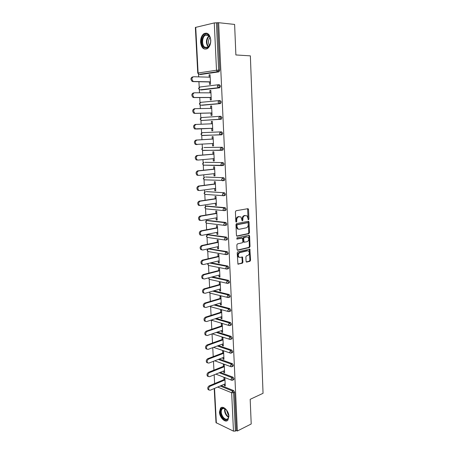 <?xml version="1.0" encoding="UTF-8"?>
<svg xmlns="http://www.w3.org/2000/svg" width="454" height="454" viewBox="0 0 454 454"><rect width="100%" height="100%" fill="white"/><g stroke="black" fill="none" stroke-linecap="round" stroke-linejoin="round"><path stroke-width="0.68" d="M248.503 219.793L248.928 219.078L248.548 209.481L247.867 208.687L236.04 210.735L235.41 211.774L235.836 221.558L236.33 222.114L236.772 221.382L236.716 220.122C236.767 218.312 237.436 217.205 238.713 216.791L240.909 216.893L242.209 220.882L242.907 220.218L242.856 218.97C242.907 217.182 243.565 216.081 244.819 215.673L246.953 215.769L248.503 219.793M248.105 219.554L247.589 208.738M235.921 221.887L236.057 220.048L236.716 220.122M242.067 220.712L242.198 218.896L242.856 218.97M228.912 416.324C228.822 410.717 222.942 405.093 220.513 408.174L219.447 412.05C219.537 417.584 225.383 423.287 227.874 420.154L228.912 416.324M210.781 40.128C209.958 34.391 207.705 32.223 204.033 33.624C201.689 35.361 200.537 38.227 200.583 42.216C201.411 47.948 203.681 50.093 207.387 48.652C209.68 46.932 210.809 44.089 210.781 40.128M246.074 261.368L246.749 262.089L249.967 261.271L250.563 260.227L249.865 249.167L237.822 251.828L237.198 252.889L237.941 264.137L242.34 263.212L242.947 262.157L242.476 257.015L240.104 257.412L239.008 257.168C237.811 255.318 238.106 253.797 239.894 252.611L247.566 250.79L248.605 251.011C249.796 252.833 249.513 254.342 247.759 255.534L246.494 255.846L245.892 256.89L246.074 261.368M218.641 22.7L234.616 24.431L235.881 54.957L250.364 55.859L263.048 393.3L250.182 399.321L251.21 423.979L237.357 430.999L218.641 22.7L216.416 22.808L218.618 70.132L219.793 70.177L217.614 22.938M248.866 233.679L249.467 232.652L249.047 222.074L248.372 221.297L236.596 223.561L235.966 224.611L236.438 235.393L237.141 236.165L248.866 233.679L248.207 233.594L248.809 232.567L248.122 221.342M249.604 236.001L250.018 246.494L249.416 247.532L237.754 250.25L237.05 249.501L236.852 244.933L237.476 243.877L242.266 242.805L242.879 241.761L242.453 238.078L237.067 239.071L237.011 237.8L248.928 235.246L249.604 236.001L248.945 235.91L249.365 246.397L250.018 246.494M195.719 27.274L198.103 72.998L197.751 73.094L195.368 27.444L214.277 22.927L216.416 22.808M237.357 430.999L236.415 430.557L235.382 431.084L233.469 431.13L216.002 422.64L214.22 388.533M214.623 383.568L214.169 374.828M213.925 370.146L213.465 361.299M213.221 356.617L212.756 347.656M212.512 342.98L212.041 333.9M211.797 329.229L211.337 320.314M211.076 315.365L210.628 306.756M210.35 301.388L209.918 293.091L210.554 293.244M209.617 287.297L209.203 279.318L209.884 279.471M208.88 273.092L208.482 265.437M208.136 258.763L207.75 251.448M207.382 244.314L207.018 237.34M206.899 235.047L206.865 234.377M206.627 229.747L206.281 223.124M206.161 220.82L206.099 219.679M205.861 215.054L205.531 208.783M205.412 206.474L205.327 204.856M205.089 200.242L204.782 194.329M204.663 192.008L204.55 189.908M204.311 185.3L204.022 179.761M203.903 177.423L203.767 174.83M203.528 170.233L203.261 165.063M203.137 162.719L202.978 159.621M202.739 155.035L202.49 150.251M202.365 147.891L202.178 144.287M201.939 139.707L201.712 135.315M201.587 132.937L201.377 128.817M201.139 124.226L200.929 120.248M200.804 117.853L200.566 113.262M200.322 108.585L200.14 105.061M200.015 102.644L199.749 97.57M199.499 92.803L199.34 89.739M199.215 87.304L198.926 81.743M198.676 76.879L198.54 74.291M210.071 74.899L209.09 74.87L210.066 74.728L210.531 84.291L209.561 84.416L209.436 81.958M209.09 74.87L209.203 77.174M221.183 385.554L233.645 390.582L234.65 392.25L233.6 392.721L235.382 431.084M236.415 430.557L234.65 392.25M219.793 70.177L218.856 71.868L200.237 74.552M220.281 372.337L233.021 377.195L234.031 378.852L233.39 379.828M219.344 359.018L232.397 363.694L233.407 365.339L232.732 366.344M218.368 345.596L231.767 350.085L232.783 351.725L232.073 352.752M217.335 332.067L231.131 336.369L232.147 337.992L231.881 338.871L231.404 339.047M216.24 318.424L230.484 322.539L231.506 324.15L231.228 325.058L230.728 325.229M215.071 304.679L229.838 308.589L230.865 310.196L230.575 311.132L230.047 311.302M213.806 290.827L229.185 294.533L230.218 296.121L229.911 297.086L229.355 297.256M212.421 276.866L228.532 280.356L229.559 281.934L229.242 282.927L228.663 283.092M210.877 262.798L227.868 266.061L228.901 267.627L228.566 268.654L227.959 268.813M208.976 248.769L227.199 251.647L228.237 253.201L227.885 254.263L227.244 254.416M208.295 234.65L226.523 237.113L227.567 238.656L227.199 239.752L226.512 239.894M207.614 220.423L225.842 222.454L226.887 223.987L226.501 225.116L225.763 225.258M206.928 206.076L225.156 207.671L226.206 209.192L225.803 210.355L224.991 210.497M206.235 191.616L224.463 192.763L225.519 194.272L225.093 195.475L224.174 195.612M205.537 177.037L223.765 177.73L224.826 179.222L224.378 180.465L223.289 180.601M204.839 162.345L223.062 162.566L224.123 164.047L223.657 165.33L222.222 165.591M204.135 147.527L222.352 147.272L223.419 148.736L222.925 150.064L221.439 150.308M201.831 132.812L200.94 134.157L201.945 135.405L201.287 134.151L202.291 132.647L221.637 131.847L222.704 133.294L221.779 134.821L202.024 135.4M203.585 135.468L203.205 135.36M219.81 116.32L220.916 116.286L221.989 117.722L221.058 119.288L201.661 120.475L221.058 119.288M219.14 100.595L220.19 100.589L221.263 102.014L220.326 103.62L201.939 105.271M218.47 84.739L219.452 84.756L220.531 86.164L219.594 87.809L201.088 89.977M210.202 97.548L210.327 99.988L211.297 99.891L210.832 90.408L209.862 90.522L209.975 92.854M210.962 113.006L211.082 115.424L212.052 115.356L211.592 105.952L210.622 106.037L210.735 108.398M211.717 128.334L211.836 130.729L212.801 130.684L212.341 121.366L211.377 121.422L211.496 123.811M212.466 143.578L212.58 145.904L213.539 145.887L213.091 136.648L212.126 136.677L212.245 139.06M213.21 158.69L213.318 160.954L214.277 160.96L213.828 151.795L212.869 151.801L212.988 154.167M213.942 173.678L214.05 175.874L215.009 175.908L214.566 166.822L213.607 166.8L213.721 169.143M214.674 188.541L214.776 190.669L215.735 190.731L215.292 181.719L214.339 181.674L214.453 184.001M215.4 203.273L215.497 205.344L216.45 205.429L216.013 196.491L215.06 196.423L215.173 198.727M216.115 217.892L216.212 219.895L217.165 220.003L216.728 211.144L215.781 211.048L215.894 213.335M216.83 232.386L216.921 234.326L217.869 234.457L217.438 225.672L216.49 225.553L216.603 227.823M217.534 246.755L217.625 248.639L218.567 248.798L218.141 240.081L217.199 239.939L217.307 242.186M218.232 261.01L218.323 262.838L219.265 263.014L218.839 254.371L217.897 254.206L218.011 256.436M218.93 275.152L219.015 276.917L219.952 277.116L219.532 268.541L218.595 268.354L218.703 270.567M219.617 289.175L219.702 290.883L220.638 291.105L220.218 282.598L219.282 282.394L219.39 284.584M220.303 303.085L220.383 304.736L221.314 304.98L220.899 296.541L219.969 296.314L220.077 298.488M220.979 316.881L221.058 318.475L221.983 318.742L221.575 310.371L220.644 310.122L220.752 312.278M221.648 330.569L221.728 332.107L222.653 332.396L222.25 324.094L221.319 323.821L221.427 325.961M222.318 344.143L222.392 345.63L223.317 345.937L222.914 337.702L221.989 337.407L222.091 339.53M222.982 357.61L223.05 359.04L223.97 359.369L223.572 351.203L222.647 350.885L222.755 352.996M223.635 370.975L223.703 372.348L224.622 372.7L224.225 364.596L223.306 364.261L223.408 366.35M224.287 384.226L224.35 385.554L225.269 385.923L224.878 377.881L223.958 377.524L224.06 379.601M209.862 90.522L210.838 90.528M210.622 106.037L211.592 106.026M211.377 121.422L212.347 121.388M211.836 130.729L212.801 130.678M212.58 145.904L213.539 145.836M213.318 160.954L214.271 160.864M214.05 175.874L215.003 175.76M214.776 190.669L215.724 190.538M215.497 205.344L216.439 205.191M216.212 219.895L217.148 219.725M216.921 234.326L217.852 234.139M217.625 248.639L218.55 248.434M218.323 262.838L219.242 262.611M219.015 276.917L219.929 276.673M219.702 290.883L220.61 290.622M220.383 304.736L221.285 304.458M221.058 318.475L221.961 318.18M221.728 332.107L222.625 331.795M222.392 345.63L223.283 345.301M223.05 359.04L223.936 358.7M223.703 372.348L224.588 371.991M224.35 385.554L225.229 385.174M242.198 218.896C242.249 217.108 242.907 216.013 244.161 215.61L245.137 215.429M236.057 220.048C236.108 218.243 236.778 217.137 238.055 216.723L239.048 216.541M236.693 236.029L248.207 233.594M248.19 223.237L247.714 222.693L237.385 224.702L236.943 225.434L237.005 226.762L238.004 228.969L239.247 229.259L246.295 227.834C247.538 227.409 248.185 226.308 248.242 224.543L248.19 223.237M247.248 222.642L247.714 222.693M238.429 229.196L237.346 228.884L236.347 226.682L236.29 225.354L236.727 224.628L247.055 222.619M237.283 250.103L248.764 247.43L249.365 246.397M241.732 237.941L236.699 238.912M247.169 241.71C248.945 240.524 249.218 239.003 247.986 237.153L246.976 236.926L244.275 237.51L243.667 238.549L244.087 242.226L247.169 241.71M243.9 242.198L243.134 241.466L243.009 238.458L243.622 237.419L246.318 236.84M248.945 235.91L248.707 235.291M239.264 257.327L238.356 257.06C237.158 255.205 237.453 253.69 239.241 252.503L246.914 250.682M237.868 264.063L241.687 263.093L242.294 262.043L241.897 256.97M246.272 261.93L249.314 261.152L249.91 260.114L249.28 249.127M210.185 77.203L193.557 76.737C191.577 77.736 191.44 79.257 193.143 81.294L192.173 81.425C190.47 79.393 190.612 77.878 192.592 76.879M192.848 81.612L210.418 81.981M193.813 81.482L210.412 81.834M210.951 92.86L194.414 92.775C192.468 93.774 192.309 95.272 193.949 97.281L192.984 97.383C191.344 95.38 191.497 93.882 193.449 92.888M193.705 97.582L211.178 97.548M194.67 97.479L211.178 97.451M211.712 108.381L195.265 108.671C193.347 109.669 193.171 111.151 194.749 113.125L193.784 113.199C192.212 111.23 192.382 109.749 194.301 108.756L195.089 108.688M194.55 113.409L211.933 112.984M195.515 113.335L211.933 112.933M195.396 129.095L194.584 128.874C193.069 126.944 193.256 125.48 195.146 124.481L196.105 124.43C194.216 125.429 194.028 126.893 195.543 128.828L212.682 128.289L196.355 129.049M196.105 124.43L212.461 123.772M197.059 144.633L195.379 144.417C193.92 142.522 194.125 141.075 195.986 140.076L213.204 139.003M195.986 140.076L196.94 140.048C195.078 141.046 194.879 142.499 196.338 144.4L213.425 143.509M196.94 140.048L213.204 139.032M197.059 160.069L196.168 159.831C194.766 157.964 194.982 156.534 196.815 155.535L213.942 154.088M196.815 155.535L197.768 155.535C195.935 156.534 195.719 157.969 197.121 159.842L198.012 160.075L214.163 158.605M197.768 155.535L213.947 154.167M204.334 47.664C199.181 44.537 203.074 31.048 208.153 34.72L209.175 35.696C210.389 37.387 210.866 39.538 210.616 42.154C209.532 47.148 207.438 48.981 204.334 47.664M210.423 38.459L209.328 36.138L208.38 35.236L205.31 35.219C201.922 37.069 201.621 45.286 204.845 47.216L207.994 47.244L210.015 44.623M209.515 45.616C207.938 42.744 208.114 40.003 210.054 37.393M206.808 33.165L204.641 33.727C200.435 36.025 200.061 46.212 204.056 48.612M228.317 413.31L228.793 416.29C228.09 420.347 226.109 420.869 222.863 417.845C219.498 414.048 220.099 407.056 223.737 408.089L226.478 409.968L227.511 411.472M225.644 409.122L224.128 408.367L222.068 408.975C220.644 411.318 221.064 414.127 223.323 417.402C225.099 419.348 226.648 419.734 227.97 418.56L228.793 416.329M228.742 415.206L228.078 414.542L226.421 409.9M221.785 407.414L221.053 407.976C219.288 410.876 219.804 414.36 222.596 418.418C224.299 420.364 225.927 421.062 227.488 420.506M197.876 175.352L196.951 175.113C195.606 173.275 195.833 171.862 197.638 170.857L214.674 169.047M197.638 170.857L198.591 170.886C196.786 171.89 196.554 173.309 197.904 175.148L198.829 175.386L214.895 173.57M198.591 170.886L214.68 169.172M198.693 190.51L197.734 190.26C196.434 188.461 196.678 187.054 198.455 186.055L215.4 183.876M198.455 186.055L199.402 186.106C197.626 187.11 197.382 188.518 198.682 190.322L199.641 190.567L215.622 188.41M199.402 186.106L215.406 184.046M199.499 205.531L198.506 205.282C197.263 203.511 197.513 202.121 199.261 201.116L216.115 198.585M199.261 201.116L200.208 201.196C198.46 202.206 198.205 203.596 199.454 205.373L200.447 205.622L216.337 203.125M200.208 201.196L216.127 198.801M200.299 220.434L199.278 220.179C198.08 218.436 198.341 217.063 200.061 216.053L216.83 213.176M200.061 216.053L201.008 216.155C199.283 217.171 199.022 218.55 200.22 220.292L201.241 220.542L217.052 217.721M201.008 216.155L216.842 213.431M201.088 235.206L200.044 234.951C198.886 233.243 199.158 231.875 200.855 230.859L217.534 227.641M200.855 230.859L201.797 230.99C200.101 232.005 199.828 233.373 200.98 235.087L202.03 235.342L217.755 232.198M201.797 230.99L217.551 227.942M201.871 249.853L200.804 249.598C199.692 247.918 199.976 246.567 201.644 245.546L218.238 241.988M201.644 245.546L202.586 245.699C200.912 246.721 200.628 248.077 201.741 249.762L202.813 250.012L218.459 246.55M202.586 245.699L218.255 242.334M202.597 264.393L201.559 264.126C200.492 262.474 200.781 261.129 202.427 260.108L218.93 256.221M202.427 260.108L203.364 260.284C201.718 261.311 201.423 262.656 202.495 264.313L203.591 264.563L219.157 260.789M203.364 260.284L218.953 256.601M203.324 278.807L202.308 278.535C201.281 276.906 201.576 275.578 203.205 274.545L219.623 270.334M203.205 274.545L204.135 274.749C202.512 275.782 202.212 277.11 203.244 278.745L204.362 278.989L219.844 274.908M204.135 274.749L219.64 270.76M204.045 293.102L203.057 292.819C202.064 291.218 202.371 289.902 203.971 288.869L220.303 284.329M203.971 288.869L204.902 289.09C203.301 290.129 202.995 291.451 203.988 293.051L205.129 293.295L220.531 288.914M204.902 289.09L220.326 284.8M204.76 307.279L203.801 306.995C202.842 305.417 203.154 304.106 204.731 303.068L220.984 298.216M204.731 303.068L205.662 303.312C204.084 304.356 203.772 305.667 204.726 307.245L205.883 307.489L221.206 302.807M205.662 303.312L221.007 298.721M205.475 321.336L204.533 321.046C203.613 319.497 203.931 318.197 205.492 317.147L221.654 311.989M205.492 317.147L206.417 317.42C204.856 318.47 204.538 319.769 205.458 321.324L206.638 321.557L221.881 316.586M206.417 317.42L221.683 312.534M206.184 335.279L205.265 334.99C204.379 333.463 204.703 332.175 206.241 331.119L222.324 325.654M206.241 331.119L207.16 331.409C205.628 332.464 205.299 333.758 206.19 335.285L207.382 335.512L222.551 330.257M207.16 331.409L222.352 326.239M206.888 349.109L205.997 348.814C205.14 347.316 205.469 346.033 206.984 344.972L222.988 339.212M206.984 344.972L207.904 345.284C206.388 346.351 206.059 347.633 206.916 349.137L208.119 349.353L223.209 343.814M207.904 345.284L223.016 339.83M207.591 362.825L206.718 362.53C205.889 361.055 206.224 359.778 207.722 358.711L223.64 352.656M207.722 358.711L208.641 359.046C207.143 360.118 206.808 361.39 207.637 362.871L208.857 363.081L223.867 357.27M208.641 359.046L223.674 353.314M208.29 376.434L207.433 376.139C206.638 374.681 206.973 373.415 208.454 372.342L224.293 365.992M208.454 372.342L209.368 372.694C207.892 373.773 207.552 375.044 208.352 376.497L209.583 376.701L224.52 370.612M209.368 372.694L224.327 366.69M208.982 389.929L208.148 389.634C207.376 388.198 207.722 386.939 209.181 385.86L224.94 379.232M209.181 385.86L210.094 386.235C208.63 387.319 208.29 388.579 209.061 390.014L210.304 390.207L225.167 383.851M210.094 386.235L224.974 379.958M248.27 219.01L248.928 219.078M236.114 221.308L236.772 221.382M242.249 220.145L242.907 220.218M197.751 73.094L198.897 74.422L198.103 72.998L216.501 70.239L214.277 22.927M198.801 74.399L217.296 71.715L216.501 70.239L218.618 70.132L217.676 71.823L200.447 74.558M233.469 431.13L231.665 392.772L217.676 387.052M214.538 388.397L216.342 423.026M220.139 386.002L232.596 391.047L233.6 392.721L231.665 392.772L232.596 391.047L233.645 390.582M218.856 71.868L217.296 71.715L219.174 71.738M199.363 87.219L198.563 88.558L199.669 89.858L198.909 88.479L199.925 87.009L218.062 84.762M199.629 89.852L218.766 87.662L219.361 86.147L218.283 84.733L217.25 86.249L218.425 87.798L201.241 89.983M219.594 87.809L218.766 87.662L219.935 87.679M200.191 102.547L199.363 103.887L200.43 105.169L199.709 103.83L200.719 102.349L218.885 100.612M220.326 103.62L202.03 105.271M201.014 117.745L200.152 119.084L201.19 120.35L200.503 119.056L201.508 117.563L219.696 116.326M202.291 132.647L221.637 131.847M204.204 147.522L222.352 147.272M221.234 150.314L202.807 150.331M204.97 162.328L223.062 162.566M221.87 165.608L203.591 165.143M205.724 177.02L223.765 177.73M206.474 191.582L224.463 192.763M207.217 206.031L206.105 206.207L224.032 207.858L225.156 207.671M207.955 220.36L206.848 220.559L224.724 222.664L225.842 222.454M208.687 234.57L207.586 234.797L225.411 237.346L226.523 237.113M209.413 248.673L208.312 248.911L226.092 251.902L227.199 251.647M209.782 263.065L226.767 266.339L227.868 266.061M211.331 277.156L227.437 280.657L228.532 280.356M212.722 291.139L228.101 294.856L229.185 294.533M213.993 305.009L228.759 308.936L229.838 308.589M215.168 318.776L229.412 322.902L230.484 322.539M216.269 332.436L230.059 336.755L231.131 336.369M217.301 345.988L230.7 350.494L231.767 350.085M218.289 359.432L231.336 364.119L232.397 363.694M219.231 372.768L231.966 377.643L233.021 377.195M220.099 102.019L219.021 100.595L217.999 102.122L219.163 103.631L220.099 102.019M200.52 105.215L220.695 103.478M220.831 117.756L219.759 116.32L218.737 117.858L219.43 119.198L219.901 119.328L220.831 117.756M201.525 120.469L221.444 119.141M221.552 133.363L220.485 131.904L219.469 133.459L220.128 134.753L220.627 134.889L221.552 133.363M222.188 134.668L202.439 135.53M222.273 148.827L221.206 147.357L220.201 148.923L220.826 150.178L221.348 150.314L222.273 148.827M202.649 147.754L201.724 149.105L202.694 150.331L202.07 149.116L202.79 147.675M222.925 150.064L203.216 150.467M222.982 164.161L221.927 162.68L220.922 164.252L221.518 165.466L222.063 165.608L222.517 165.449L222.982 164.161M223.657 165.33L203.437 165.137L202.842 163.962L203.835 162.441L202.495 163.928L203.982 165.279M223.691 179.364L222.636 177.866L221.637 179.449L222.199 180.63L222.766 180.771L223.243 180.607L223.691 179.364M224.378 180.465L204.175 179.824L203.608 178.683L204.595 177.151L203.261 178.626L204.368 179.829M224.389 194.437L223.34 192.927L222.347 194.522L222.886 195.657L223.47 195.805L223.964 195.64L224.389 194.437M225.093 195.475L222.886 195.657L204.913 194.386L204.368 193.285L205.35 191.741L204.022 193.205L205.146 194.403M225.082 209.379L224.032 207.858L223.045 209.464L223.561 210.565L224.168 210.713L224.679 210.548L225.082 209.379M225.803 210.355L223.561 210.565L205.639 208.834L205.123 207.762L206.105 206.207L204.777 207.665L205.917 208.857M225.774 224.197L224.724 222.664L223.743 224.282L224.231 225.349L224.861 225.496L225.388 225.332L225.774 224.197M226.501 225.116L224.231 225.349L206.366 223.158L205.872 222.125L206.848 220.559L205.526 222.006L206.695 223.198M226.455 238.889L225.411 237.346L224.435 238.969L224.9 240.001L225.542 240.155L226.086 239.984L226.455 238.889M227.199 239.752L224.9 240.001L207.086 237.374L206.615 236.369L207.586 234.797L206.269 236.233L207.467 237.431M227.131 253.463L226.092 251.902L225.122 253.536L225.564 254.541L226.223 254.688L226.779 254.524L227.131 253.463M227.885 254.263L225.564 254.541L207.801 251.471L207.353 250.494L208.312 248.911L207.007 250.341L208.25 251.544M227.8 267.911L226.767 266.339L225.797 267.985L226.223 268.955L226.898 269.103L227.465 268.938L227.8 267.911M207.989 263.496L207.739 264.336L208.511 265.454L208.08 264.512L208.392 263.399M209.044 265.562L226.223 268.955L228.566 268.654M228.47 282.24L227.437 280.657L226.472 282.309L226.875 283.251L227.562 283.398L228.146 283.234L228.47 282.24M208.482 277.905L209.215 279.324L208.88 277.797M229.128 296.451L228.101 294.856L227.142 296.519L227.528 297.427L228.22 297.574L228.822 297.415L229.128 296.451M209.198 292.138L209.913 293.085L209.521 292.047M210.276 306.144L210.611 306.739L228.175 311.489L229.491 311.478L229.781 310.542L228.759 308.936L227.8 310.61L228.175 311.489L228.833 311.643M210.06 306.212L211.218 306.904M230.575 311.132L228.929 311.643M211.133 320.093L228.816 325.439L230.155 325.427L230.433 324.519L229.412 322.902L228.458 324.587L228.816 325.439L229.446 325.603M211.053 320.115L211.876 320.456M231.228 325.058L229.616 325.592M212.279 333.815L229.452 339.274L230.808 339.263L231.075 338.383L230.059 336.755L229.111 338.446L229.452 339.274L230.047 339.444M212.188 333.849L212.534 333.894M231.881 338.871L230.297 339.433M213.562 347.361L230.082 352.996L231.461 352.985L231.716 352.134L230.7 350.494L229.758 352.191L230.082 352.996L230.655 353.172M232.527 352.576L230.972 353.155M214.753 360.799L230.711 366.611L232.108 366.599L232.346 365.771L231.336 364.119L230.399 365.828L230.711 366.611L231.251 366.787M233.169 366.168L231.642 366.775M215.883 374.13L231.33 380.111L232.743 380.106L232.976 379.3L231.966 377.643L231.035 379.357L231.846 380.293M233.799 379.652L232.3 380.276M244.161 215.61L244.819 215.673M238.055 216.723L238.713 216.791M247.884 209.425L248.548 209.481M236.818 236.12L237.141 236.165M248.389 222L249.047 222.074M248.809 232.567L249.467 232.652M236.727 224.628L237.385 224.702M236.29 225.354L236.943 225.434M236.347 226.682L237.005 226.762M248.764 247.43L249.416 247.532M237.391 250.194L237.754 250.25M241.409 237.896L242.067 237.987M243.622 237.419L244.275 237.51M243.009 238.458L243.667 238.549M243.134 241.466L243.792 241.562M239.241 252.503L239.894 252.611M242.107 257.549L242.759 257.662M242.294 262.043L242.947 262.157M241.687 263.093L242.34 263.212M237.964 264.154L238.356 264.228M249.496 249.711L250.148 249.819M249.91 260.114L250.563 260.227M249.314 261.152L249.967 261.271M246.374 262.02L246.749 262.089M208.204 47.097C205.605 43.09 205.855 39.294 208.948 35.707M209.237 36.025C206.4 39.436 206.161 43.039 208.528 46.83M228.612 417.345L226.682 415.802C224.889 413.401 224.259 411.006 224.792 408.6M225.167 408.793C224.764 411.091 225.394 413.333 227.057 415.529L228.714 416.925M204.709 33.687L204.033 33.624M209.215 279.324L226.875 283.251L229.242 282.927M209.913 293.085L227.528 297.427L229.911 297.086M247.668 208.721L248.219 208.772M248.224 221.325L248.735 221.382M237.346 228.884L238.004 228.969M243.435 242.13L244.087 242.226M248.832 235.263L249.303 235.331M238.356 257.06L239.008 257.168M242.027 256.936L242.476 257.015M249.422 249.098L249.865 249.167M193.143 81.294L192.173 81.425M193.949 97.281L192.984 97.383M194.749 113.125L193.784 113.199M195.543 128.828L194.584 128.874M196.338 144.4L195.379 144.417M197.121 159.842L196.168 159.831M208.749 35.52L205.31 35.219M209.328 36.138L209.175 35.696M224.128 408.367L223.737 408.089M223.51 408.311L222.068 408.975M197.904 175.148L196.951 175.113M198.682 190.322L197.734 190.26M199.454 205.373L198.506 205.282M200.22 220.292L199.278 220.179M200.98 235.087L200.044 234.951M201.741 249.762L200.804 249.598M202.495 264.313L201.559 264.126M203.244 278.745L202.308 278.535M203.988 293.051L203.057 292.819M204.726 307.245L203.801 306.995M205.458 321.324L204.533 321.046M206.19 335.285L205.265 334.99M206.916 349.137L205.997 348.814M207.637 362.871L206.718 362.53M208.352 376.497L207.433 376.139M209.061 390.014L208.148 389.634"/></g></svg>
